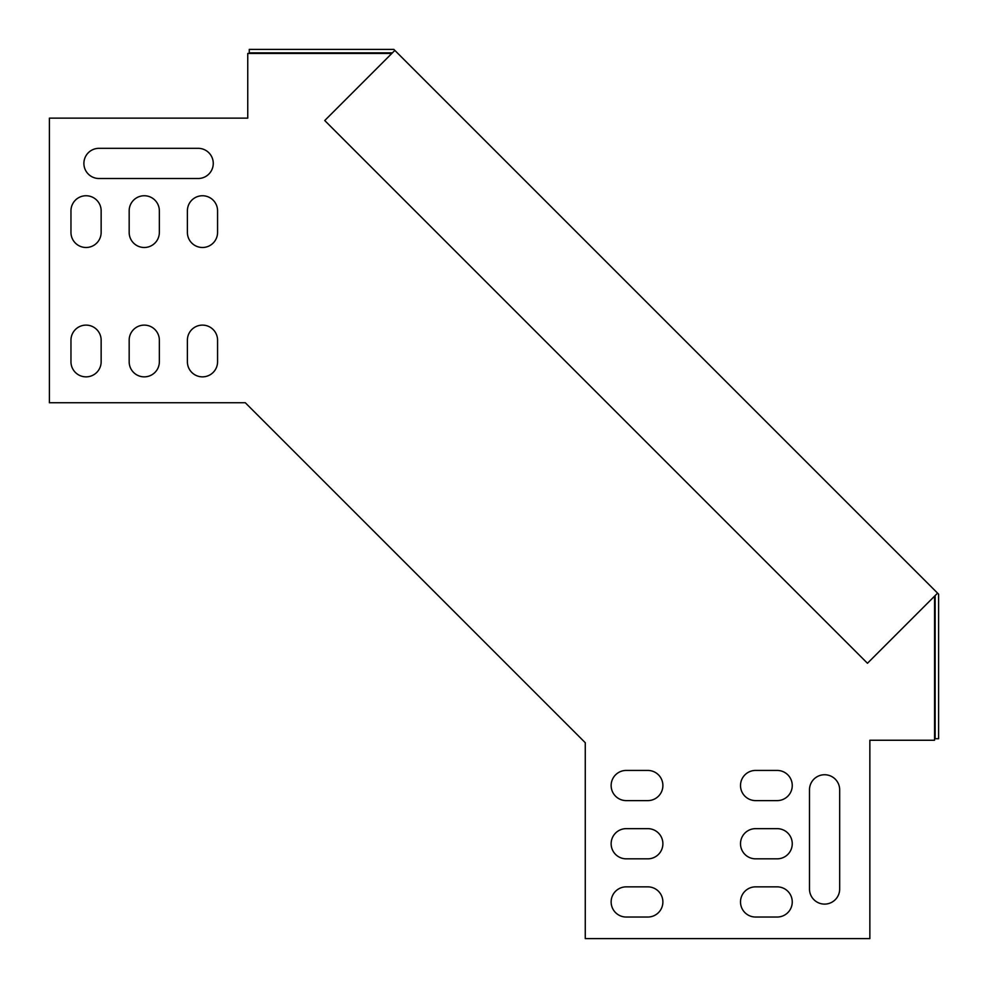 <?xml version="1.0" encoding="UTF-8"?>
<svg xmlns="http://www.w3.org/2000/svg" width="988" height="988" viewBox="0 0 988 988"><rect width="100%" height="100%" fill="white"/><g stroke="black" fill="none" stroke-linecap="round" stroke-linejoin="round"><path stroke-width="1.48" d="M935.154 595.579L935.154 738.74L938.6 738.74L938.6 594.159L393.841 49.4L249.26 49.4L249.26 52.846L392.421 52.846M937.587 593.146L867.464 663.269L324.731 120.536L394.854 50.413M187.387 210.839L187.387 232.402A15.092 15.092 0 0 0 202.478 247.494A15.092 15.092 0 0 0 217.57 232.402L217.57 210.839A15.092 15.092 0 0 0 202.478 195.748A15.092 15.092 0 0 0 187.387 210.839A15.092 15.092 0 0 1 202.478 195.748A15.092 15.092 0 0 1 217.57 210.839M129.169 210.839L129.169 232.402A15.092 15.092 0 0 0 144.26 247.494A15.092 15.092 0 0 0 159.352 232.402L159.352 210.839A15.092 15.092 0 0 0 144.26 195.748A15.092 15.092 0 0 0 129.169 210.839A15.092 15.092 0 0 1 144.26 195.748A15.092 15.092 0 0 1 159.352 210.839M70.963 210.839L70.963 232.402A15.092 15.092 0 0 0 86.055 247.494A15.092 15.092 0 0 0 101.147 232.402L101.147 210.839A15.092 15.092 0 0 0 86.055 195.748A15.092 15.092 0 0 0 70.963 210.839A15.092 15.092 0 0 1 86.055 195.748A15.092 15.092 0 0 1 101.147 210.839M70.963 340.205L70.963 361.769A15.092 15.092 0 0 0 86.055 376.86A15.092 15.092 0 0 0 101.147 361.769L101.147 340.205A15.092 15.092 0 0 0 86.055 325.114A15.092 15.092 0 0 0 70.963 340.205A15.092 15.092 0 0 1 86.055 325.114A15.092 15.092 0 0 1 101.147 340.205M626.231 828.648A15.092 15.092 0 0 0 611.14 843.74A15.092 15.092 0 0 0 626.231 858.831L647.795 858.831A15.092 15.092 0 0 0 662.886 843.74A15.092 15.092 0 0 0 647.795 828.648L626.231 828.648A15.092 15.092 0 0 0 611.14 843.74A15.092 15.092 0 0 0 626.231 858.831M809.493 889.015A15.092 15.092 0 0 0 824.585 904.106A15.092 15.092 0 0 0 839.677 889.015L839.677 789.832A15.092 15.092 0 0 0 824.585 774.74A15.092 15.092 0 0 0 809.493 789.832L809.493 889.015A15.092 15.092 0 0 0 824.585 904.106A15.092 15.092 0 0 0 839.677 889.015M626.231 886.854A15.092 15.092 0 0 0 611.14 901.945A15.092 15.092 0 0 0 626.231 917.037L647.795 917.037A15.092 15.092 0 0 0 662.886 901.945A15.092 15.092 0 0 0 647.795 886.854L626.231 886.854A15.092 15.092 0 0 0 611.14 901.945A15.092 15.092 0 0 0 626.231 917.037M933.623 597.11L934.549 598.024L934.549 740.247L869.86 740.247L869.86 938.6L585.267 938.6L585.267 742.717L415.281 572.719L245.283 402.734L49.4 402.734L49.4 118.14L247.753 118.14L247.753 53.451L389.976 53.451L390.89 54.377M647.795 770.43L626.231 770.43A15.092 15.092 0 0 0 611.14 785.522A15.092 15.092 0 0 0 626.231 800.613L647.795 800.613A15.092 15.092 0 0 0 662.886 785.522A15.092 15.092 0 0 0 647.795 770.43A15.092 15.092 0 0 1 662.886 785.522A15.092 15.092 0 0 1 647.795 800.613M777.161 886.854L755.598 886.854A15.092 15.092 0 0 0 740.506 901.945A15.092 15.092 0 0 0 755.598 917.037L777.161 917.037A15.092 15.092 0 0 0 792.253 901.945A15.092 15.092 0 0 0 777.161 886.854A15.092 15.092 0 0 1 792.253 901.945A15.092 15.092 0 0 1 777.161 917.037M777.161 828.648L755.598 828.648A15.092 15.092 0 0 0 740.506 843.74A15.092 15.092 0 0 0 755.598 858.831L777.161 858.831A15.092 15.092 0 0 0 792.253 843.74A15.092 15.092 0 0 0 777.161 828.648A15.092 15.092 0 0 1 792.253 843.74A15.092 15.092 0 0 1 777.161 858.831M777.161 770.43L755.598 770.43A15.092 15.092 0 0 0 740.506 785.522A15.092 15.092 0 0 0 755.598 800.613L777.161 800.613A15.092 15.092 0 0 0 792.253 785.522A15.092 15.092 0 0 0 777.161 770.43A15.092 15.092 0 0 1 792.253 785.522A15.092 15.092 0 0 1 777.161 800.613M198.168 148.323L98.985 148.323A15.092 15.092 0 0 0 83.894 163.415A15.092 15.092 0 0 0 98.985 178.507L198.168 178.507A15.092 15.092 0 0 0 213.26 163.415A15.092 15.092 0 0 0 198.168 148.323A15.092 15.092 0 0 1 213.26 163.415A15.092 15.092 0 0 1 198.168 178.507M129.169 340.205L129.169 361.769A15.092 15.092 0 0 0 144.26 376.86A15.092 15.092 0 0 0 159.352 361.769L159.352 340.205A15.092 15.092 0 0 0 144.26 325.114A15.092 15.092 0 0 0 129.169 340.205A15.092 15.092 0 0 1 144.26 325.114A15.092 15.092 0 0 1 159.352 340.205M187.387 340.205L187.387 361.769A15.092 15.092 0 0 0 202.478 376.86A15.092 15.092 0 0 0 217.57 361.769L217.57 340.205A15.092 15.092 0 0 0 202.478 325.114A15.092 15.092 0 0 0 187.387 340.205A15.092 15.092 0 0 1 202.478 325.114A15.092 15.092 0 0 1 217.57 340.205M755.598 800.613A15.092 15.092 0 0 1 740.506 785.522A15.092 15.092 0 0 1 755.598 770.43M755.598 858.831A15.092 15.092 0 0 1 740.506 843.74A15.092 15.092 0 0 1 755.598 828.648M755.598 917.037A15.092 15.092 0 0 1 740.506 901.945A15.092 15.092 0 0 1 755.598 886.854M647.795 886.854A15.092 15.092 0 0 1 662.886 901.945A15.092 15.092 0 0 1 647.795 917.037M809.493 789.832A15.092 15.092 0 0 1 824.585 774.74A15.092 15.092 0 0 1 839.677 789.832M647.795 828.648A15.092 15.092 0 0 1 662.886 843.74A15.092 15.092 0 0 1 647.795 858.831M626.231 800.613A15.092 15.092 0 0 1 611.14 785.522A15.092 15.092 0 0 1 626.231 770.43M101.147 361.769A15.092 15.092 0 0 1 86.055 376.86A15.092 15.092 0 0 1 70.963 361.769M98.985 178.507A15.092 15.092 0 0 1 83.894 163.415A15.092 15.092 0 0 1 98.985 148.323M101.147 232.402A15.092 15.092 0 0 1 86.055 247.494A15.092 15.092 0 0 1 70.963 232.402M159.352 361.769A15.092 15.092 0 0 1 144.26 376.86A15.092 15.092 0 0 1 129.169 361.769M159.352 232.402A15.092 15.092 0 0 1 144.26 247.494A15.092 15.092 0 0 1 129.169 232.402M217.57 361.769A15.092 15.092 0 0 1 202.478 376.86A15.092 15.092 0 0 1 187.387 361.769M217.57 232.402A15.092 15.092 0 0 1 202.478 247.494A15.092 15.092 0 0 1 187.387 232.402"/></g></svg>
